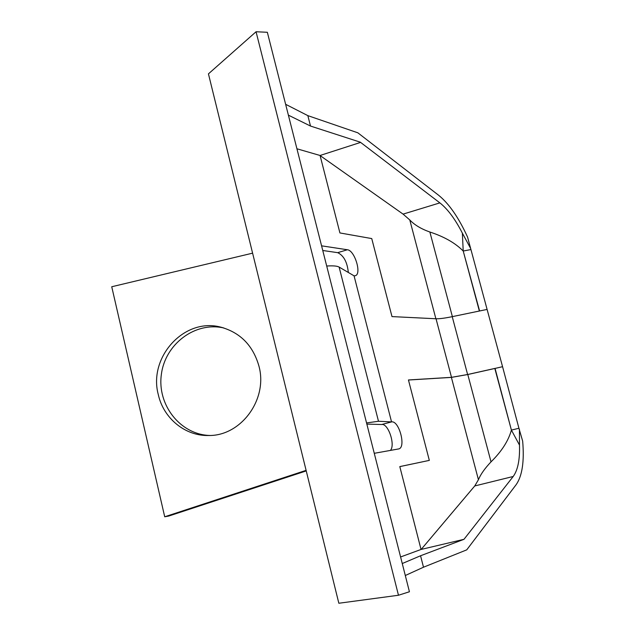<?xml version="1.0" encoding="UTF-8"?>
<svg xmlns="http://www.w3.org/2000/svg" width="635" height="635" viewBox="0 0 635 635"><rect width="100%" height="100%" fill="white"/><g stroke="black" fill="none" stroke-linecap="round" stroke-linejoin="round"><path stroke-width="0.95" d="M374.269 453.311L398.685 448.929C406.352 447.619 399.105 420.275 391.549 421.91L354.06 275.828L355.14 275.757C362.045 274.526 354.79 250.277 347.369 249.753L321.58 245.832M322.763 250.492L337.709 252.666C343.733 255.556 347.274 262.152 348.329 272.471M421.172 549.418L474.758 485.95L478.425 479.719C480.592 474.393 484.791 468.439 491.03 461.851C501.642 451.421 508.429 440.825 511.405 430.086L519.494 445.095L511.405 430.086L494.824 368.475L502.563 366.697L467.558 237.045C458.708 217.67 449.08 203.756 438.682 195.302L357.862 132.818L307.848 115.633L285.631 104.299M400.598 556.966L421.045 549.45L463.987 539.313L420.56 555.76L423.497 567.214L466.741 549.854L516.231 484.561C522.264 475.782 524.407 461.304 522.661 441.119L518.93 428.268L511.405 430.086L495.046 368.379L467.614 374.515L452.223 316.659L487.093 309.42M518.93 428.268L502.563 366.697M519.446 429.212L519.494 445.095C519.954 459.621 517.85 470.083 513.207 476.48L463.987 539.313M479.361 311.023L463.217 251.031L462.351 233.116L463.217 251.031L479.6 310.975M470.638 248.468L462.351 233.116C455.216 219.162 447.723 209.09 439.88 202.882L360.307 142.184L310.515 126.055L307.848 115.633M420.56 555.76L402.265 563.531M405.305 575.508L423.497 567.214M366.847 424.069L381.627 424.529C388.199 422.989 395.661 445.143 390.358 450.429M409.432 591.756L398.47 595.249L256.056 31.75L267.343 32.282L409.432 591.756M398.47 595.249L338.836 603.25L208.439 73.866L256.056 31.75M467.614 374.515L451.509 377.333L408.448 379.96L429.323 460.391L399.804 466.598L421.045 549.45M296.926 148.78L320.064 155.48L339.923 232.95L371.745 238.577L391.993 316.595L436.031 318.762C439.436 318.881 444.833 318.183 452.223 316.659M310.515 126.055L288.385 115.149M381.627 424.529L391.549 421.91L378.484 421.259L366.554 422.934M354.06 275.828L339.122 267.073C337.129 265.954 332.994 265.605 326.707 266.025M158.29 394.605C148.098 356.965 184.618 317.127 220.964 327.2C240.435 332.645 253.095 345.638 258.961 366.173C268.073 399.28 241.094 436.086 208.637 435.507C185.182 436.189 163.473 418.282 158.29 394.605M306.102 470.352L164.711 516.779L111.736 286.75L252.603 253.159M306.237 470.916L168.727 516.049L164.711 516.779M223.837 327.985C195.175 321.318 165.052 344.106 161.346 374.579C157.067 404.971 180.388 434.729 209.907 435.467M320.064 155.48L360.378 142.478M470.694 249.603L463.217 251.031C455.303 243.022 444.19 236.68 429.871 232.021C421.172 228.941 414.472 224.917 409.781 219.948L403.074 214.114L320.08 155.551M399.812 466.614L429.323 460.391M478.425 479.719L451.39 377.396L408.464 380.016M451.39 377.396L467.789 374.523L494.824 368.475M347.369 249.753L337.709 252.666M451.509 377.333L436.031 318.762M378.484 421.259L339.122 267.073M435.888 318.754L409.781 219.948M452.382 316.627L429.871 232.021M403.074 214.114L439.88 202.882M474.758 485.95L513.207 476.48M491.03 461.851L467.789 374.523M223.179 327.787L220.964 327.2"/></g></svg>
